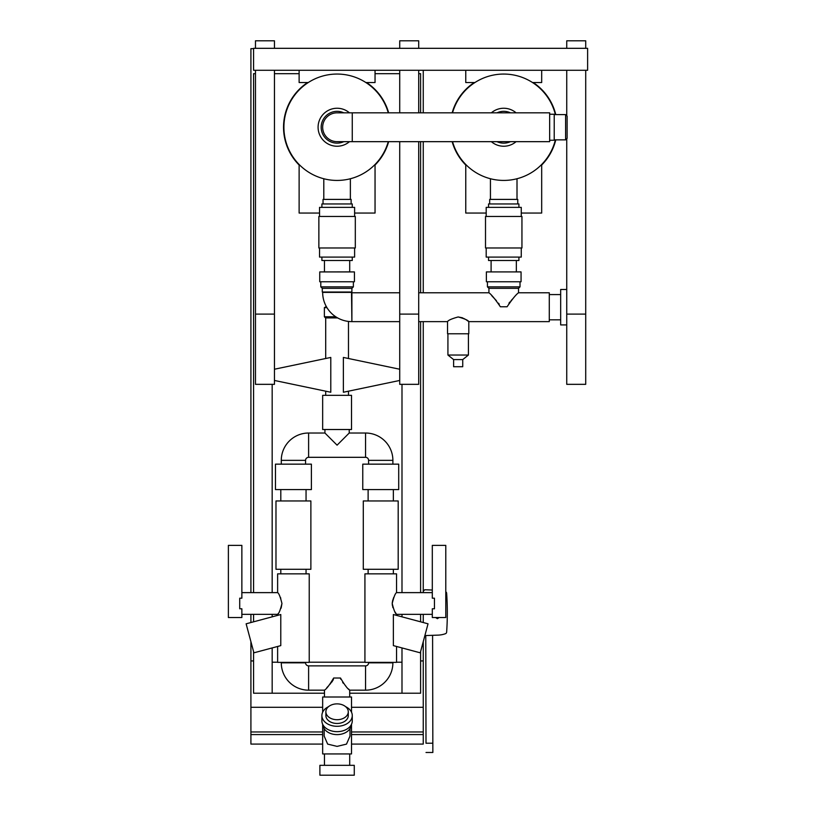 <?xml version="1.0" encoding="UTF-8"?>
<svg xmlns="http://www.w3.org/2000/svg" width="816" height="816" viewBox="0 0 816 816"><rect width="100%" height="100%" fill="white"/><g stroke="black" fill="none" stroke-linecap="round" stroke-linejoin="round"><path stroke-width="1.22" d="M533.185 82.528A53.55 53.55 0 0 1 555.767 114.617M555.767 139.862A53.55 53.55 0 0 1 541.681 165.016M497.015 112.822A15.912 15.912 0 0 1 510.439 112.822M510.439 141.668A15.912 15.912 0 0 1 497.015 141.668M491.365 112.822A19.003 19.003 0 0 1 516.089 112.822M516.089 141.668A19.003 19.003 0 0 1 491.365 141.668M555.38 139.862A53.173 53.173 0 0 1 452.543 141.668M452.543 112.822A53.173 53.173 0 0 1 555.38 114.617M253.572 48.664L250.91 48.664L250.91 592.62M423.249 641.672L423.249 731.962L351.512 731.962M322.657 731.962L250.91 731.962L250.91 641.672M423.249 707.288L351.512 707.288M322.657 707.288L250.91 707.288M423.249 731.962L423.249 734.573L351.512 734.573M322.657 734.573L250.91 734.573L250.91 731.962M423.249 734.573L423.249 744.08L351.512 744.08M322.657 744.08L250.91 744.08L250.91 734.573M250.91 622.526L250.91 614.356M420.597 651.586L420.597 693.212L349.707 693.212M324.462 693.212L253.572 693.212L253.572 651.586M253.572 660.929L250.91 660.929M423.249 660.929L420.597 660.929M418.7 73.675L420.597 73.675L420.597 112.822M420.597 141.668L420.597 292.781M420.597 321.626L420.597 592.62M420.597 614.356L420.597 621.823M401.992 384.336L401.992 592.62M401.992 614.356L401.992 616.835M401.992 647.924L401.992 693.212M253.572 621.823L253.572 614.356M253.572 592.62L253.572 73.675L255.469 73.675M272.167 693.212L272.167 647.924M272.167 616.835L272.167 614.356M272.167 592.62L272.167 384.336M272.167 662.204L277.624 662.204M309.233 662.204L364.925 662.204M396.545 662.204L401.992 662.204M274.451 73.675L299.125 73.675M375.044 73.675L399.718 73.675M423.249 70.278L423.249 112.822M423.249 141.668L423.249 292.781M423.249 321.626L423.249 592.62M423.249 614.356L423.249 622.526M587.622 48.317L587.622 70.278L253.572 70.278L253.572 48.317L587.622 48.317M375.044 70.278L375.044 82.528L365.854 82.528M299.125 70.278L299.125 82.528L308.315 82.528M465.763 165.016A53.55 53.55 0 0 1 452.156 141.668M452.156 112.822A53.55 53.55 0 0 1 474.259 82.528M541.681 70.278L541.681 82.528L532.491 82.528M474.963 82.528L465.763 82.528L465.763 70.278M541.681 164.475L541.681 213.058L521.261 213.058M486.193 213.058L465.763 213.058L465.763 164.475M375.044 164.475L375.044 213.058L354.613 213.058M299.125 164.475L299.125 213.058L319.546 213.058M255.469 48.317L255.469 40.8L274.451 40.8L274.451 48.317M274.451 70.278L274.451 384.336L255.469 384.336L255.469 70.278M399.718 48.317L399.718 40.8L418.7 40.8L418.7 48.317M418.7 70.278L418.7 112.822M418.7 141.668L418.7 384.336L399.718 384.336L399.718 141.668M399.718 112.822L399.718 70.278M566.743 48.317L566.743 40.8L585.715 40.8L585.715 48.317M585.715 70.278L585.715 384.336L566.743 384.336L566.743 138.73M566.743 115.76L566.743 70.278M352.267 141.668L337.079 141.668A14.423 14.423 0 0 1 322.657 127.245A14.423 14.423 0 0 1 337.079 112.822L549.658 112.822L549.658 141.668L352.267 141.668L352.267 112.822M567.12 138.343L567.12 116.137L565.6 114.617L565.6 139.862L567.12 138.343M549.658 140.24L554.217 140.24L554.217 114.25L549.658 114.25M392.884 662.368L392.884 662.837A27.336 27.336 0 0 1 365.548 690.173L365.548 665.876A3.04 3.04 0 0 0 368.587 662.837L368.587 662.368M392.884 464.151L392.884 460.346A27.336 27.336 0 0 0 365.548 433.021L349.228 433.021L349.228 429.512M368.587 464.151L368.587 460.346A3.04 3.04 0 0 0 365.548 457.317L308.611 457.317A3.04 3.04 0 0 0 305.572 460.346L305.572 464.151M349.707 697.007L349.707 690.173C347.616 688.939 344.546 684.889 340.507 678.025L333.652 678.025C329.613 684.889 326.553 688.939 324.462 690.173L308.611 690.173A27.336 27.336 0 0 1 281.285 662.837L305.572 662.837A3.04 3.04 0 0 0 308.611 665.876L365.548 665.876M324.931 429.512L324.931 433.021L308.611 433.021A27.336 27.336 0 0 0 281.285 460.346L281.285 464.151M432.307 592.62L396.545 592.62C395.281 593.273 393.832 596.904 392.21 603.483C393.832 610.072 395.281 613.693 396.545 614.356L394.924 611.816M432.307 614.356L396.545 614.356L396.545 615.376M434.449 608.777L432.307 608.777L432.307 617.528L445.781 617.528L445.781 545.363L432.307 545.363L432.307 598.189L434.449 598.189L434.449 608.777M396.545 646.466L396.545 662.368L364.925 662.368L364.925 573.852L396.545 573.852L396.545 592.62M393.373 614.53L393.373 645.619L420.26 652.82L428.033 623.812L393.373 614.53M393.363 573.852L393.363 569.293M368.118 573.852L368.118 569.293M398.188 569.293L363.293 569.293L363.293 500.963L398.188 500.963L398.188 569.293M393.363 500.963L393.363 489.58M368.118 500.963L368.118 489.58M398.708 489.58L362.763 489.58L362.763 464.151L398.708 464.151L398.708 489.58M324.931 433.021L337.079 445.169L349.228 433.021M324.462 697.007L324.462 690.173M277.624 646.466L277.624 662.368L309.233 662.368L309.233 573.852L277.624 573.852L277.624 592.62C278.899 593.293 280.347 596.914 281.948 603.483C280.347 610.052 278.899 613.683 277.624 614.356L241.862 614.356M277.624 592.62L241.862 592.62M241.862 598.189L239.72 598.189L239.72 608.777L241.862 608.777L241.862 617.528L228.378 617.528L228.378 545.363L241.862 545.363L241.862 598.189M326.298 306.52L324.37 307.652L326.961 307.652M335.753 316.771L324.37 316.771L324.37 307.652M337.62 317.903L325.502 317.903L324.37 316.771M348.473 395.342L348.473 391.19M399.718 380.46L343.373 392.251L343.373 357.439L399.718 369.23M348.473 358.51L348.473 321.422M325.696 358.51L325.696 317.903M274.451 369.23L330.786 357.439L330.786 392.251L274.451 380.46M325.696 395.342L325.696 391.19M351.512 429.512L322.657 429.512L322.657 395.342L351.512 395.342L351.512 429.512M278.205 613.489L277.624 615.376M280.786 614.53L280.786 645.619L253.898 652.82L246.126 623.812L280.786 614.53M280.806 569.293L280.806 573.852M306.051 569.293L306.051 573.852M275.981 500.963L310.876 500.963L310.876 569.293L275.981 569.293L275.981 500.963M280.806 489.58L280.806 500.963M306.051 489.58L306.051 500.963M275.461 464.151L311.396 464.151L311.396 489.58L275.461 489.58L275.461 464.151M348.585 689L349.707 690.173L365.548 690.173M324.176 728.596L324.176 736.114L327.665 744.11L337.079 746.385L346.504 744.11L349.993 736.114L349.993 728.596M351.512 724.271L351.512 753.943L322.657 753.943L322.657 724.271M351.512 712.195L351.512 697.007L322.657 697.007L322.657 712.195M349.707 765.326L349.707 753.943M324.462 765.326L324.462 753.943M354.277 775.2L319.892 775.2L319.892 765.326L354.277 765.326L354.277 775.2M328.532 706.676A15.188 10.741 0 0 0 321.902 715.55A15.188 10.741 0 0 0 337.079 726.291A15.188 10.741 0 0 0 352.267 715.55A15.188 10.741 0 0 0 345.627 706.676M321.902 715.55L321.902 720.916A15.188 10.741 0 0 0 337.079 731.656A15.188 10.741 0 0 0 352.267 720.916L352.267 715.55M323.044 725.016A14.045 9.935 0 0 0 337.079 734.614A14.045 9.935 0 0 0 351.125 725.016M337.079 703.871A11.2 7.915 0 0 0 325.88 711.797A11.2 7.915 0 0 0 337.079 719.712A11.2 7.915 0 0 0 348.279 711.797A11.2 7.915 0 0 0 337.079 703.871M325.88 711.797L325.88 715.55A11.2 7.915 0 0 0 337.079 723.466A11.2 7.915 0 0 0 348.279 715.55L348.279 711.797M340.507 678.025L340.7 679.187M342.689 682.462L343.363 683.278M345.137 685.318L345.872 686.123M326.788 687.725L328.277 686.144M330.021 684.196L330.776 683.318M331.551 682.36L332.387 681.238M332.908 680.411L333.438 679.259M280.959 608.348L281.204 607.706M281.224 607.634L281.948 603.483M280.786 598.189L280.551 597.659M392.955 607.685L392.659 606.716M392.414 605.635L392.231 604.044M392.21 603.483L392.261 602.463M392.414 601.341L393.72 597.424M399.718 321.626L351.89 321.626A29.233 29.233 0 0 1 322.657 292.393L351.512 292.393L351.89 321.626L351.89 292.781L399.718 292.781M366.547 82.528A53.55 53.55 0 0 1 388.651 112.822M388.651 141.668A53.55 53.55 0 0 1 375.044 165.016M343.791 141.668A15.912 15.912 0 0 1 321.178 127.245A15.912 15.912 0 0 1 343.791 112.822M349.452 141.668A19.003 19.003 0 0 1 318.087 127.245A19.003 19.003 0 0 1 349.452 112.822M388.263 141.668A53.173 53.173 0 0 1 283.907 127.245A53.173 53.173 0 0 1 388.263 112.822M299.125 165.016A53.55 53.55 0 0 1 307.622 82.528M351.125 203.949L351.125 199.4L323.034 199.4L323.034 203.949M352.267 207.366L352.267 203.949L321.902 203.949L321.902 207.366M354.613 216.475L354.613 207.366L319.546 207.366L319.546 216.475M355.307 247.982L318.862 247.982L318.862 216.475L355.307 216.475L355.307 247.982M354.613 247.982L354.613 257.091L319.546 257.091L319.546 247.982M352.267 257.091L352.267 260.508L321.902 260.508L321.902 257.091M349.707 260.508L349.707 271.901L319.739 271.922L354.43 271.922L337.079 271.901M324.462 271.901L324.462 260.508M354.43 271.922L354.43 281.765L319.739 281.765L319.739 271.922M351.89 288.344L322.279 288.344L322.279 292.016L351.89 292.016L351.89 288.344L353.369 286.855L320.79 286.855L320.79 281.765M353.369 286.855L353.369 281.765M322.279 288.344L320.79 286.855M350.37 199.4L350.37 178.724M323.799 199.4L323.799 178.724M418.7 292.781L488.927 292.781C491.273 294.362 495.088 299.033 500.371 306.765L507.083 306.765C512.356 299.033 516.181 294.362 518.527 292.781L549.28 292.781L549.28 321.626L468.802 321.626L468.802 333.775L447.545 333.775L447.545 321.626C448.229 320.28 451.768 318.719 458.174 316.955C464.579 318.719 468.129 320.28 468.802 321.626L466.293 319.892M453.614 359.591L453.614 366.721L462.733 366.721L462.733 359.591L453.614 359.591L447.923 355.031L447.923 333.775M462.733 359.591L468.425 355.031L447.923 355.031M468.425 355.031L468.425 333.775M447.545 321.626L418.7 321.626M560.663 294.576L549.28 294.576M560.663 319.821L549.28 319.821M566.743 289.486L560.663 289.486L560.663 324.921L566.743 324.921M518.527 292.781L518.527 288.344L488.927 288.344L487.438 286.855L487.438 281.765M488.927 292.781L488.927 288.344M517.772 203.949L517.772 199.4L489.682 199.4L489.682 203.949M518.915 207.366L518.915 203.949L488.539 203.949L488.539 207.366M521.261 216.475L521.261 207.366L486.193 207.366L486.193 216.475M521.944 247.982L485.51 247.982L485.51 216.475L521.944 216.475L521.944 247.982M521.261 247.982L521.261 257.091L486.193 257.091L486.193 247.982M518.915 257.091L518.915 260.508L488.539 260.508L488.539 257.091M516.344 271.901L516.344 260.508M491.099 271.901L491.099 260.508M520.812 271.901L486.377 271.922L520.812 271.901M521.067 271.922L521.067 281.765L486.377 281.765L486.377 271.922M518.527 288.344L520.016 286.855L487.438 286.855M520.016 286.855L520.016 281.765M517.007 199.4L517.007 178.724M490.436 199.4L490.436 178.724M512.948 298.605L511.04 300.686M509.969 301.92L508.939 303.195M499.239 304.195L498.515 303.195M496.454 300.737L491.711 295.657M465.64 319.484L463.886 318.505M462.937 318.056L462.305 317.791M462.233 317.761L458.174 316.955M432.307 590.019L424.769 589.754L423.249 591.212M424.881 635.582L438.131 635.123A23.746 23.746 0 0 0 445.485 633.685A1.775 1.775 0 0 0 446.638 632.145A279.551 279.551 0 0 0 446.638 593.191A1.775 1.775 0 0 0 445.781 591.804M435.581 617.528L437.386 618.671L439.192 617.528M432.837 743.478L432.857 752.474L432.837 743.203L426.003 743.223L425.768 635.552M432.592 635.317L432.837 743.203M255.469 314.109L274.451 314.109M399.718 314.109L418.7 314.109M566.743 314.109L585.715 314.109M392.884 460.346L368.587 460.346M365.548 433.021L365.548 457.317M308.611 433.021L308.611 457.317M281.285 460.346L305.572 460.346M392.884 662.837L368.587 662.837M308.611 690.173L308.611 665.876M554.217 114.617L565.6 114.617M554.217 139.862L565.6 139.862M432.857 752.474L426.023 752.485"/></g></svg>
